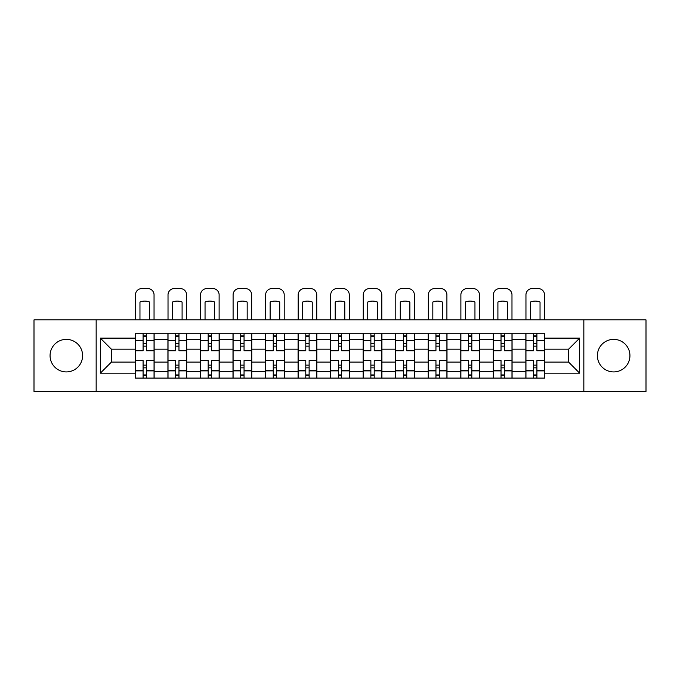 <?xml version="1.0" encoding="UTF-8"?>
<svg xmlns="http://www.w3.org/2000/svg" width="680" height="680" viewBox="0 0 680 680"><rect width="100%" height="100%" fill="white"/><g stroke="black" fill="none" stroke-linecap="round" stroke-linejoin="round"><path stroke-width="1.02" d="M613.666 339.371A16.269 16.269 0 0 0 597.397 355.64A16.269 16.269 0 0 0 613.666 371.918A16.269 16.269 0 0 0 629.935 355.64A16.269 16.269 0 0 0 613.666 339.371M66.334 339.371A16.269 16.269 0 0 0 50.065 355.64A16.269 16.269 0 0 0 66.334 371.918A16.269 16.269 0 0 0 82.603 355.64A16.269 16.269 0 0 0 66.334 339.371M583.84 391.416L646 391.416L646 319.872L34 319.872L34 391.416L583.84 391.416L583.84 319.872M167.918 378.072L167.918 339.583L154.147 339.583L154.147 378.072M154.147 339.583L154.147 333.217M167.918 339.583L167.918 333.217M186.685 333.217L186.685 378.072M200.456 378.072L200.456 333.217M219.224 333.217L219.224 378.072M232.994 378.072L232.994 333.217M251.77 333.217L251.77 378.072M265.531 378.072L265.531 333.217M284.308 333.217L284.308 378.072M298.07 378.072L298.07 333.217M316.846 333.217L316.846 378.072M330.616 378.072L330.616 333.217M349.384 333.217L349.384 378.072M363.154 378.072L363.154 333.217M381.93 333.217L381.93 378.072M395.692 378.072L395.692 333.217M414.469 333.217L414.469 378.072M428.23 378.072L428.23 333.217M447.006 333.217L447.006 378.072M460.776 378.072L460.776 333.217M479.544 333.217L479.544 378.072M493.315 378.072L493.315 333.217M512.082 333.217L512.082 378.072M525.852 378.072L525.852 333.217M525.852 362.108L512.082 362.108M493.315 362.108L479.544 362.108M460.776 362.108L447.006 362.108M428.23 362.108L414.469 362.108M395.692 362.108L381.93 362.108M363.154 362.108L349.384 362.108M330.616 362.108L316.846 362.108M298.07 362.108L284.308 362.108M265.531 362.108L251.77 362.108M232.994 362.108L219.224 362.108M200.456 362.108L186.685 362.108M167.918 362.108L154.147 362.108M525.852 349.18L512.082 349.18M493.315 349.18L479.544 349.18M460.776 349.18L447.006 349.18M428.23 349.18L414.469 349.18M395.692 349.18L381.93 349.18M363.154 349.18L349.384 349.18M330.616 349.18L316.846 349.18M298.07 349.18L284.308 349.18M265.531 349.18L251.77 349.18M232.994 349.18L219.224 349.18M200.456 349.18L186.685 349.18M167.918 349.18L154.147 349.18M111.384 362.108L135.371 362.108L135.371 349.18L111.384 349.18L111.384 362.108L100.334 373.167L100.334 338.122L135.371 338.122L135.371 349.18M544.629 349.18L544.629 362.108L568.616 362.108L568.616 349.18L544.629 349.18L544.629 333.217L135.371 333.217L135.371 338.122M544.629 338.122L579.666 338.122L579.666 373.167L544.629 373.167L544.629 362.108M135.371 362.108L135.371 378.072L544.629 378.072L544.629 373.167M135.371 373.167L100.334 373.167M96.16 391.416L96.16 319.872M146.43 374.935L143.089 374.935M143.089 336.353L146.43 336.353M178.968 374.935L175.635 374.935M175.635 336.353L178.968 336.353M211.506 374.935L208.173 374.935M208.173 336.353L211.506 336.353M244.052 374.935L240.712 374.935M240.712 336.353L244.052 336.353M276.59 374.935L273.25 374.935M273.25 336.353L276.59 336.353M309.128 374.935L305.787 374.935M305.787 336.353L309.128 336.353M341.666 374.935L338.334 374.935M338.334 336.353L341.666 336.353M374.212 374.935L370.872 374.935M370.872 336.353L374.212 336.353M406.75 374.935L403.41 374.935M403.41 336.353L406.75 336.353M439.288 374.935L435.948 374.935M435.948 336.353L439.288 336.353M471.827 374.935L468.494 374.935M468.494 336.353L471.827 336.353M504.364 374.935L501.033 374.935M501.033 336.353L504.364 336.353M536.911 374.935L533.571 374.935M533.571 336.353L536.911 336.353M100.334 338.122L111.384 349.18M568.616 362.108L579.666 373.167M568.616 349.18L579.666 338.122M154.045 378.072L154.045 350.744L146.43 350.744L146.43 333.217M143.089 333.217L143.089 350.744L135.481 350.744L135.481 333.217M154.045 350.744L154.045 333.217M135.481 378.072L135.481 360.545L143.089 360.545L143.089 378.072M146.43 378.072L146.43 360.545L154.045 360.545M143.089 346.154L146.43 346.154M135.481 360.545L135.481 350.744M146.43 365.135L143.089 365.135M146.43 375.36L143.089 375.36M143.089 367.846L146.43 367.846M146.43 343.442L143.089 343.442M143.089 335.928L146.43 335.928M154.045 319.872L154.045 294.839A6.256 6.256 0 0 0 147.79 288.583L141.737 288.583A6.256 6.256 0 0 0 135.481 294.839L135.481 319.872M139.961 319.872L139.961 302.022A12.928 12.928 0 0 1 149.557 302.022L149.557 319.872M186.583 378.072L186.583 350.744L178.968 350.744L178.968 333.217M175.635 333.217L175.635 350.744L168.019 350.744L168.019 333.217M186.583 350.744L186.583 333.217M168.019 378.072L168.019 360.545L175.635 360.545L175.635 378.072M178.968 378.072L178.968 360.545L186.583 360.545M175.635 346.154L178.968 346.154M168.019 360.545L168.019 350.744M178.968 365.135L175.635 365.135M178.968 375.36L175.635 375.36M175.635 367.846L178.968 367.846M178.968 343.442L175.635 343.442M175.635 335.928L178.968 335.928M186.583 319.872L186.583 294.839A6.256 6.256 0 0 0 180.327 288.583L174.275 288.583A6.256 6.256 0 0 0 168.019 294.839L168.019 319.872M172.499 319.872L172.499 302.022A12.928 12.928 0 0 1 182.095 302.022L182.095 319.872M219.121 378.072L219.121 350.744L211.506 350.744L211.506 333.217M208.173 333.217L208.173 350.744L200.557 350.744L200.557 333.217M219.121 350.744L219.121 333.217M200.557 378.072L200.557 360.545L208.173 360.545L208.173 378.072M211.506 378.072L211.506 360.545L219.121 360.545M208.173 346.154L211.506 346.154M200.557 360.545L200.557 350.744M211.506 365.135L208.173 365.135M211.506 375.36L208.173 375.36M208.173 367.846L211.506 367.846M211.506 343.442L208.173 343.442M208.173 335.928L211.506 335.928M219.121 319.872L219.121 294.839A6.256 6.256 0 0 0 212.865 288.583L206.814 288.583A6.256 6.256 0 0 0 200.557 294.839L200.557 319.872M205.045 319.872L205.045 302.022A12.928 12.928 0 0 1 214.642 302.022L214.642 319.872M251.659 378.072L251.659 350.744L244.052 350.744L244.052 333.217M240.712 333.217L240.712 350.744L233.096 350.744L233.096 333.217M251.659 350.744L251.659 333.217M233.096 378.072L233.096 360.545L240.712 360.545L240.712 378.072M244.052 378.072L244.052 360.545L251.659 360.545M240.712 346.154L244.052 346.154M233.096 360.545L233.096 350.744M244.052 365.135L240.712 365.135M244.052 375.36L240.712 375.36M240.712 367.846L244.052 367.846M244.052 343.442L240.712 343.442M240.712 335.928L244.052 335.928M251.659 319.872L251.659 294.839A6.256 6.256 0 0 0 245.403 288.583L239.36 288.583A6.256 6.256 0 0 0 233.096 294.839L233.096 319.872M237.583 319.872L237.583 302.022A12.928 12.928 0 0 1 247.18 302.022L247.18 319.872M284.206 378.072L284.206 350.744L276.59 350.744L276.59 333.217M273.25 333.217L273.25 350.744L265.642 350.744L265.642 333.217M284.206 350.744L284.206 333.217M265.642 378.072L265.642 360.545L273.25 360.545L273.25 378.072M276.59 378.072L276.59 360.545L284.206 360.545M273.25 346.154L276.59 346.154M265.642 360.545L265.642 350.744M276.59 365.135L273.25 365.135M276.59 375.36L273.25 375.36M273.25 367.846L276.59 367.846M276.59 343.442L273.25 343.442M273.25 335.928L276.59 335.928M284.206 319.872L284.206 294.839A6.256 6.256 0 0 0 277.942 288.583L271.898 288.583A6.256 6.256 0 0 0 265.642 294.839L265.642 319.872M270.122 319.872L270.122 302.022A12.928 12.928 0 0 1 279.718 302.022L279.718 319.872M316.744 378.072L316.744 350.744L309.128 350.744L309.128 333.217M305.787 333.217L305.787 350.744L298.18 350.744L298.18 333.217M316.744 350.744L316.744 333.217M298.18 378.072L298.18 360.545L305.787 360.545L305.787 378.072M309.128 378.072L309.128 360.545L316.744 360.545M305.787 346.154L309.128 346.154M298.18 360.545L298.18 350.744M309.128 365.135L305.787 365.135M309.128 375.36L305.787 375.36M305.787 367.846L309.128 367.846M309.128 343.442L305.787 343.442M305.787 335.928L309.128 335.928M316.744 319.872L316.744 294.839A6.256 6.256 0 0 0 310.488 288.583L304.436 288.583A6.256 6.256 0 0 0 298.18 294.839L298.18 319.872M302.659 319.872L302.659 302.022A12.928 12.928 0 0 1 312.256 302.022L312.256 319.872M349.282 378.072L349.282 350.744L341.666 350.744L341.666 333.217M338.334 333.217L338.334 350.744L330.718 350.744L330.718 333.217M349.282 350.744L349.282 333.217M330.718 378.072L330.718 360.545L338.334 360.545L338.334 378.072M341.666 378.072L341.666 360.545L349.282 360.545M338.334 346.154L341.666 346.154M330.718 360.545L330.718 350.744M341.666 365.135L338.334 365.135M341.666 375.36L338.334 375.36M338.334 367.846L341.666 367.846M341.666 343.442L338.334 343.442M338.334 335.928L341.666 335.928M349.282 319.872L349.282 294.839A6.256 6.256 0 0 0 343.026 288.583L336.974 288.583A6.256 6.256 0 0 0 330.718 294.839L330.718 319.872M335.206 319.872L335.206 302.022A12.928 12.928 0 0 1 344.794 302.022L344.794 319.872M381.82 378.072L381.82 350.744L374.212 350.744L374.212 333.217M370.872 333.217L370.872 350.744L363.256 350.744L363.256 333.217M381.82 350.744L381.82 333.217M363.256 378.072L363.256 360.545L370.872 360.545L370.872 378.072M374.212 378.072L374.212 360.545L381.82 360.545M370.872 346.154L374.212 346.154M363.256 360.545L363.256 350.744M374.212 365.135L370.872 365.135M374.212 375.36L370.872 375.36M370.872 367.846L374.212 367.846M374.212 343.442L370.872 343.442M370.872 335.928L374.212 335.928M381.82 319.872L381.82 294.839A6.256 6.256 0 0 0 375.564 288.583L369.512 288.583A6.256 6.256 0 0 0 363.256 294.839L363.256 319.872M367.744 319.872L367.744 302.022A12.928 12.928 0 0 1 377.341 302.022L377.341 319.872M414.358 378.072L414.358 350.744L406.75 350.744L406.75 333.217M403.41 333.217L403.41 350.744L395.794 350.744L395.794 333.217M414.358 350.744L414.358 333.217M395.794 378.072L395.794 360.545L403.41 360.545L403.41 378.072M406.75 378.072L406.75 360.545L414.358 360.545M403.41 346.154L406.75 346.154M395.794 360.545L395.794 350.744M406.75 365.135L403.41 365.135M406.75 375.36L403.41 375.36M403.41 367.846L406.75 367.846M406.75 343.442L403.41 343.442M403.41 335.928L406.75 335.928M414.358 319.872L414.358 294.839A6.256 6.256 0 0 0 408.102 288.583L402.058 288.583A6.256 6.256 0 0 0 395.794 294.839L395.794 319.872M400.282 319.872L400.282 302.022A12.928 12.928 0 0 1 409.878 302.022L409.878 319.872M446.904 378.072L446.904 350.744L439.288 350.744L439.288 333.217M435.948 333.217L435.948 350.744L428.341 350.744L428.341 333.217M446.904 350.744L446.904 333.217M428.341 378.072L428.341 360.545L435.948 360.545L435.948 378.072M439.288 378.072L439.288 360.545L446.904 360.545M435.948 346.154L439.288 346.154M428.341 360.545L428.341 350.744M439.288 365.135L435.948 365.135M439.288 375.36L435.948 375.36M435.948 367.846L439.288 367.846M439.288 343.442L435.948 343.442M435.948 335.928L439.288 335.928M446.904 319.872L446.904 294.839A6.256 6.256 0 0 0 440.64 288.583L434.596 288.583A6.256 6.256 0 0 0 428.341 294.839L428.341 319.872M432.82 319.872L432.82 302.022A12.928 12.928 0 0 1 442.416 302.022L442.416 319.872M479.442 378.072L479.442 350.744L471.827 350.744L471.827 333.217M468.494 333.217L468.494 350.744L460.879 350.744L460.879 333.217M479.442 350.744L479.442 333.217M460.879 378.072L460.879 360.545L468.494 360.545L468.494 378.072M471.827 378.072L471.827 360.545L479.442 360.545M468.494 346.154L471.827 346.154M460.879 360.545L460.879 350.744M471.827 365.135L468.494 365.135M471.827 375.36L468.494 375.36M468.494 367.846L471.827 367.846M471.827 343.442L468.494 343.442M468.494 335.928L471.827 335.928M479.442 319.872L479.442 294.839A6.256 6.256 0 0 0 473.187 288.583L467.135 288.583A6.256 6.256 0 0 0 460.879 294.839L460.879 319.872M465.358 319.872L465.358 302.022A12.928 12.928 0 0 1 474.954 302.022L474.954 319.872M511.981 378.072L511.981 350.744L504.364 350.744L504.364 333.217M501.033 333.217L501.033 350.744L493.416 350.744L493.416 333.217M511.981 350.744L511.981 333.217M493.416 378.072L493.416 360.545L501.033 360.545L501.033 378.072M504.364 378.072L504.364 360.545L511.981 360.545M501.033 346.154L504.364 346.154M493.416 360.545L493.416 350.744M504.364 365.135L501.033 365.135M504.364 375.36L501.033 375.36M501.033 367.846L504.364 367.846M504.364 343.442L501.033 343.442M501.033 335.928L504.364 335.928M511.981 319.872L511.981 294.839A6.256 6.256 0 0 0 505.725 288.583L499.673 288.583A6.256 6.256 0 0 0 493.416 294.839L493.416 319.872M497.904 319.872L497.904 302.022A12.928 12.928 0 0 1 507.501 302.022L507.501 319.872M544.519 378.072L544.519 350.744L536.911 350.744L536.911 333.217M533.571 333.217L533.571 350.744L525.954 350.744L525.954 333.217M544.519 350.744L544.519 333.217M525.954 378.072L525.954 360.545L533.571 360.545L533.571 378.072M536.911 378.072L536.911 360.545L544.519 360.545M533.571 346.154L536.911 346.154M525.954 360.545L525.954 350.744M536.911 365.135L533.571 365.135M536.911 375.36L533.571 375.36M533.571 367.846L536.911 367.846M536.911 343.442L533.571 343.442M533.571 335.928L536.911 335.928M544.519 319.872L544.519 294.839A6.256 6.256 0 0 0 538.262 288.583L532.211 288.583A6.256 6.256 0 0 0 525.954 294.839L525.954 319.872M530.442 319.872L530.442 302.022A12.928 12.928 0 0 1 540.039 302.022L540.039 319.872M493.315 339.583L479.544 339.583M460.776 339.583L447.006 339.583M428.23 339.583L414.469 339.583M395.692 339.583L381.93 339.583M363.154 339.583L349.384 339.583M330.616 339.583L316.846 339.583M298.07 339.583L284.308 339.583M265.531 339.583L251.77 339.583M232.994 339.583L219.224 339.583M200.456 339.583L186.685 339.583M525.852 339.583L512.082 339.583M493.315 371.705L479.544 371.705M460.776 371.705L447.006 371.705M428.23 371.705L414.469 371.705M395.692 371.705L381.93 371.705M363.154 371.705L349.384 371.705M330.616 371.705L316.846 371.705M298.07 371.705L284.308 371.705M265.531 371.705L251.77 371.705M232.994 371.705L219.224 371.705M200.456 371.705L186.685 371.705M167.918 371.705L154.147 371.705M525.852 371.705L512.082 371.705M154.045 340.416L146.43 340.416M143.089 340.416L135.481 340.416M143.089 340.697L135.481 340.697M143.089 370.591L135.481 370.591M143.089 370.872L135.481 370.872M154.045 370.872L146.43 370.872M154.045 340.697L146.43 340.697M154.045 370.591L146.43 370.591M186.583 340.416L178.968 340.416M175.635 340.416L168.019 340.416M175.635 340.697L168.019 340.697M175.635 370.591L168.019 370.591M175.635 370.872L168.019 370.872M186.583 370.872L178.968 370.872M186.583 340.697L178.968 340.697M186.583 370.591L178.968 370.591M219.121 340.416L211.506 340.416M208.173 340.416L200.557 340.416M208.173 340.697L200.557 340.697M208.173 370.591L200.557 370.591M208.173 370.872L200.557 370.872M219.121 370.872L211.506 370.872M219.121 340.697L211.506 340.697M219.121 370.591L211.506 370.591M251.659 340.416L244.052 340.416M240.712 340.416L233.096 340.416M240.712 340.697L233.096 340.697M240.712 370.591L233.096 370.591M240.712 370.872L233.096 370.872M251.659 370.872L244.052 370.872M251.659 340.697L244.052 340.697M251.659 370.591L244.052 370.591M284.206 340.416L276.59 340.416M273.25 340.416L265.642 340.416M273.25 340.697L265.642 340.697M273.25 370.591L265.642 370.591M273.25 370.872L265.642 370.872M284.206 370.872L276.59 370.872M284.206 340.697L276.59 340.697M284.206 370.591L276.59 370.591M316.744 340.416L309.128 340.416M305.787 340.416L298.18 340.416M305.787 340.697L298.18 340.697M305.787 370.591L298.18 370.591M305.787 370.872L298.18 370.872M316.744 370.872L309.128 370.872M316.744 340.697L309.128 340.697M316.744 370.591L309.128 370.591M349.282 340.416L341.666 340.416M338.334 340.416L330.718 340.416M338.334 340.697L330.718 340.697M338.334 370.591L330.718 370.591M338.334 370.872L330.718 370.872M349.282 370.872L341.666 370.872M349.282 340.697L341.666 340.697M349.282 370.591L341.666 370.591M381.82 340.416L374.212 340.416M370.872 340.416L363.256 340.416M370.872 340.697L363.256 340.697M370.872 370.591L363.256 370.591M370.872 370.872L363.256 370.872M381.82 370.872L374.212 370.872M381.82 340.697L374.212 340.697M381.82 370.591L374.212 370.591M414.358 340.416L406.75 340.416M403.41 340.416L395.794 340.416M403.41 340.697L395.794 340.697M403.41 370.591L395.794 370.591M403.41 370.872L395.794 370.872M414.358 370.872L406.75 370.872M414.358 340.697L406.75 340.697M414.358 370.591L406.75 370.591M446.904 340.416L439.288 340.416M435.948 340.416L428.341 340.416M435.948 340.697L428.341 340.697M435.948 370.591L428.341 370.591M435.948 370.872L428.341 370.872M446.904 370.872L439.288 370.872M446.904 340.697L439.288 340.697M446.904 370.591L439.288 370.591M479.442 340.416L471.827 340.416M468.494 340.416L460.879 340.416M468.494 340.697L460.879 340.697M468.494 370.591L460.879 370.591M468.494 370.872L460.879 370.872M479.442 370.872L471.827 370.872M479.442 340.697L471.827 340.697M479.442 370.591L471.827 370.591M511.981 340.416L504.364 340.416M501.033 340.416L493.416 340.416M501.033 340.697L493.416 340.697M501.033 370.591L493.416 370.591M501.033 370.872L493.416 370.872M511.981 370.872L504.364 370.872M511.981 340.697L504.364 340.697M511.981 370.591L504.364 370.591M544.519 340.416L536.911 340.416M533.571 340.416L525.954 340.416M533.571 340.697L525.954 340.697M533.571 370.591L525.954 370.591M533.571 370.872L525.954 370.872M544.519 370.872L536.911 370.872M544.519 340.697L536.911 340.697M544.519 370.591L536.911 370.591"/></g></svg>
